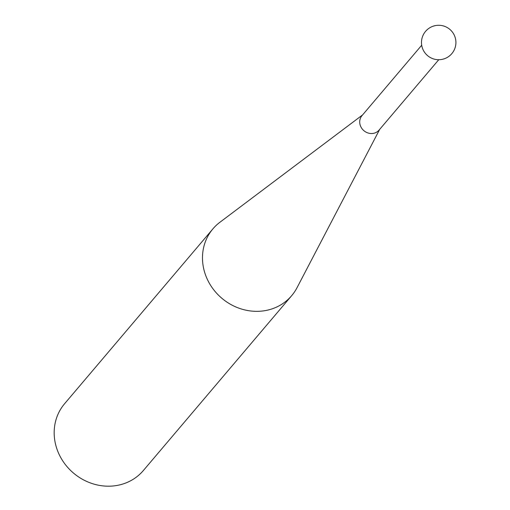 <?xml version="1.0" encoding="UTF-8"?>
<svg xmlns="http://www.w3.org/2000/svg" width="510" height="510" viewBox="0 0 510 510"><rect width="100%" height="100%" fill="white"/><g stroke="black" fill="none" stroke-linecap="round" stroke-linejoin="round"><path stroke-width="0.76" d="M421.7 45.237L361.966 115.662A11.188 10.213 40.3 0 0 360.041 124.58A11.188 10.213 40.3 0 0 368.303 133.072A11.188 10.213 40.3 0 0 379.032 130.139L438.766 59.708M379.708 129.342L297.018 287.723A51.644 47.137 -139.7 0 1 291.669 295.673A51.644 47.137 -139.7 0 1 242.148 309.226A51.644 47.137 -139.7 0 1 204.013 270.032A51.644 47.137 -139.7 0 1 212.906 228.869A51.644 47.137 -139.7 0 1 219.88 222.29L362.642 114.871M212.906 228.869L64.598 403.716A51.644 47.137 40.3 0 0 55.705 444.886A51.644 47.137 40.3 0 0 93.84 484.079A51.644 47.137 40.3 0 0 143.361 470.526L291.669 295.673M435.967 25.5A17.212 17.212 0 0 0 423.702 50.949A17.212 17.212 0 0 0 455.691 39.761A17.212 17.212 0 0 0 435.967 25.5"/></g></svg>
